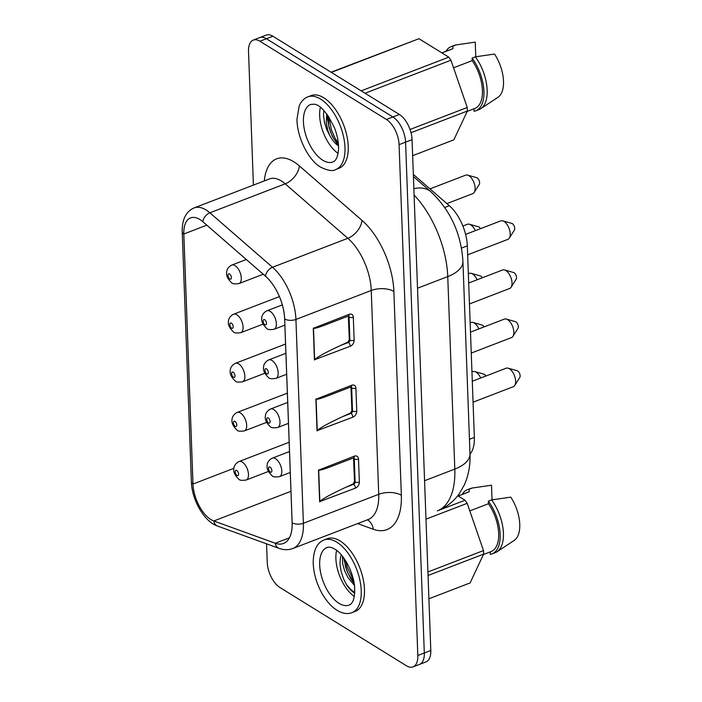 <?xml version="1.0" encoding="UTF-8"?>
<svg xmlns="http://www.w3.org/2000/svg" width="702" height="702" viewBox="0 0 702 702"><rect width="100%" height="100%" fill="white"/><g stroke="black" fill="none" stroke-linecap="round" stroke-linejoin="round"><path stroke-width="1.05" d="M413.338 174.412L449.315 205.704A34.372 17.55 69 0 1 467.321 245.858L474.35 437.407A34.372 17.55 69 0 1 469.998 454.133M467.655 254.835L507.879 239.364A9.907 5.054 -111 0 0 509.327 238.11A9.907 5.054 -111 0 0 509.047 228.299A9.907 5.054 -111 0 0 502.685 220.832A9.907 5.054 -111 0 0 500.772 220.867L465.61 234.389M502.685 220.832L511.802 223.394A3.843 1.966 69 0 1 514.268 226.29A3.843 1.966 69 0 1 514.382 230.098L509.327 238.11M446.893 203.598L472.771 193.647A9.907 5.054 -111 0 0 474.219 192.392A9.907 5.054 -111 0 0 473.938 182.581A9.907 5.054 -111 0 0 467.576 175.114A9.907 5.054 -111 0 0 465.663 175.149L429.966 188.882M467.576 175.114L476.693 177.676A3.843 1.966 69 0 1 479.159 180.581A3.843 1.966 69 0 1 479.273 184.38L474.219 192.392M412.653 155.677L453.852 139.83L467.374 111.03L467.242 107.476L450.93 60.223L448.78 57.16L418.945 38.707L331.046 72.209M320.358 107.301A30.835 15.742 -111 0 0 338.074 153.378M326.702 113.821L326.29 122.885L327.702 130.01L329.659 135.337A21.736 11.1 -111 0 0 338.522 145.884M329.659 135.337L326.632 129.335L324.464 122.473L323.525 115.225L323.833 110.451M467.374 111.03L411.003 132.704M467.242 107.476L410.021 129.484M450.93 60.223L365.058 93.243M448.78 57.16L361.179 90.848M418.945 38.707L331.344 72.394M335.767 169.524L339.013 168.278A38.926 19.875 -111 0 0 346.858 135.714A38.926 19.875 -111 0 0 323.789 97.815A38.926 19.875 -111 0 0 311.074 95.612L307.827 96.867A38.926 19.875 69 0 1 340.347 126.062A38.926 19.875 69 0 1 335.767 169.524C333.02 171.455 328.027 170.683 320.788 167.216C310.161 161.609 297.341 139.891 296.946 119.445L299.157 106.011C301.176 101.334 304.063 98.289 307.827 96.867M338.443 144.621L333.757 138.724L330.695 132.362L328.72 125.298L328.203 115.883M338.329 143.278L334.994 138.101L331.458 129.975L328.931 116.971M327.413 114.768L327.571 119.279L329.212 128.001L332.362 136.407L338.513 145.823M475.781 56.765L475.245 42.129L456.098 44.91A34.372 17.55 -111 0 0 454.369 45.384L451.123 46.63A34.372 17.55 -111 0 0 445.867 51.36M456.098 44.91L452.851 46.157A34.372 17.55 -111 0 0 451.123 46.63M441.883 52.887L452.027 48.991A31.844 16.26 69 0 1 452.939 48.692L452.851 46.157M452.939 48.692L441.944 52.931M480.8 108.643L497.964 97.306A29.923 15.277 -111 0 0 494.524 54.045L475.368 56.827A34.372 17.55 69 0 1 480.8 108.643A34.372 17.55 69 0 1 479.045 109.547L475.798 110.793A34.372 17.55 69 0 1 474.069 111.267L473.982 108.784M475.368 56.827L472.121 58.073A34.372 17.55 69 0 1 475.798 110.793M467.199 111.399L474.894 108.433A31.844 16.26 -111 0 0 472.218 60.618L472.121 58.073M472.218 60.618L453.545 67.796M475.307 230.66A9.907 5.054 -111 0 0 469.375 224.228A9.907 5.054 -111 0 0 467.462 224.271L462.89 226.026M469.375 224.228L478.492 226.799A3.843 1.966 69 0 1 480.475 228.677M469.454 303.948L509.687 288.478A9.907 5.054 -111 0 0 511.135 287.223A9.907 5.054 -111 0 0 510.845 277.413A9.907 5.054 -111 0 0 504.484 269.945A9.907 5.054 -111 0 0 502.571 269.989L468.69 283.02M504.484 269.945L513.601 272.508A3.843 1.966 69 0 1 516.075 275.412A3.843 1.966 69 0 1 516.181 279.212L511.135 287.223M477.106 279.782A9.907 5.054 -111 0 0 471.174 273.341A9.907 5.054 -111 0 0 469.261 273.385L468.348 273.736M471.174 273.341L480.3 275.912A3.843 1.966 69 0 1 482.283 277.79M471.253 353.071L511.486 337.592A9.907 5.054 -111 0 0 512.934 336.346A9.907 5.054 -111 0 0 512.653 326.535A9.907 5.054 -111 0 0 506.282 319.059A9.907 5.054 -111 0 0 504.369 319.103L470.489 332.134M506.282 319.059L515.408 321.63A3.843 1.966 69 0 1 517.874 324.526A3.843 1.966 69 0 1 517.979 328.325L512.934 336.346M478.904 328.896A9.907 5.054 -111 0 0 472.981 322.455A9.907 5.054 -111 0 0 471.06 322.499L470.147 322.85M472.981 322.455L482.098 325.026A3.843 1.966 69 0 1 484.082 326.904M473.051 402.185L513.285 386.714A9.907 5.054 -111 0 0 514.733 385.459A9.907 5.054 -111 0 0 514.452 375.649A9.907 5.054 -111 0 0 508.09 368.173A9.907 5.054 -111 0 0 506.168 368.217L472.288 381.247M508.09 368.173L517.207 370.744A3.843 1.966 69 0 1 519.673 373.639A3.843 1.966 69 0 1 519.787 377.439L514.733 385.459M480.712 378.009A9.907 5.054 -111 0 0 474.78 371.577A9.907 5.054 -111 0 0 472.867 371.612L471.946 371.963M474.78 371.577L483.897 374.14A3.843 1.966 69 0 1 485.881 376.018M457.739 495.744L465.031 500.254L467.181 503.325L483.494 550.579L483.625 554.124L470.103 582.932L428.904 598.78M354.326 596.481A30.835 15.742 69 0 1 336.6 550.403M354.721 593.287A26.79 13.68 69 0 1 346.446 584.599L350.886 589.61L354.764 592.611M341.269 554.861L340.417 557.581L339.979 563.978L341.058 571.174L343.682 579.132L346.446 584.599M465.031 500.254L437.285 510.889C446.384 507.283 453.755 501.5 459.389 493.532L464.364 484.871C468.629 475.105 470.507 464.759 469.989 453.852L462.925 261.346C461.144 233.582 450.482 210.407 430.958 191.839L413.417 176.579M467.181 503.325L425.982 519.164M483.494 550.579L427.913 571.954M483.625 554.124L428.044 575.5M324.07 539.961L327.316 538.715A38.926 19.875 69 0 1 340.04 540.917A38.926 19.875 69 0 1 363.101 578.817A38.926 19.875 69 0 1 355.256 611.372L352.018 612.627A38.926 19.875 -111 0 0 359.863 580.063A38.926 19.875 -111 0 0 336.793 542.163A38.926 19.875 -111 0 0 324.07 539.961C317.023 542.743 313.399 550.271 313.197 562.548C313.478 572.621 316.26 582.634 321.534 592.567C325.123 599.104 329.229 604.273 333.854 608.046C340.558 613.206 346.612 614.733 352.018 612.627M344.182 558.59L345.577 566.962L348.227 573.736L353.992 582.318M354.475 585.459L347.841 577.351L344.629 570.752L342.716 563.996L342.392 556.203M345.56 560.661L347.279 567.418L353.527 580.027M354.185 583.432L350.719 578.527L346.718 570.445L343.629 557.827M462.118 494.462A34.372 17.55 69 0 1 467.374 489.733L470.621 488.478A34.372 17.55 69 0 1 472.341 488.004L491.497 485.222L492.032 499.868M467.374 489.733A34.372 17.55 69 0 1 469.094 489.259L469.19 491.795A31.844 16.26 -111 0 0 468.278 492.084L458.134 495.989M472.341 488.004L469.094 489.259M458.187 496.024L469.19 491.795M510.766 497.148A29.923 15.277 69 0 1 514.206 540.408L497.042 551.746A34.372 17.55 -111 0 0 491.619 499.929L510.766 497.148M490.233 551.886L490.321 554.369A34.372 17.55 -111 0 0 492.049 553.896L495.296 552.649A34.372 17.55 -111 0 0 497.042 551.746M491.619 499.929L488.373 501.175L488.46 503.72A31.844 16.26 69 0 1 491.137 551.535L483.45 554.492M492.049 553.896A34.372 17.55 -111 0 0 488.373 501.175M469.796 510.898L488.46 503.72M284.643 318.927L292.12 522.797A36.574 18.673 69 0 1 283.459 543.453A36.574 18.673 69 0 1 275.272 543.243L213.812 520.972A28.492 14.549 69 0 1 192.989 484.047L183.827 234.003A28.492 14.549 69 0 1 190.567 217.91A28.492 14.549 69 0 1 202.843 221.718L265.479 276.202A36.574 18.673 69 0 1 284.643 318.927M352.86 417.172A3.036 1.544 -111 0 0 350.956 413.399L350.456 413.083L351.913 410.626L350.939 386.977A3.036 1.544 -111 0 0 351.693 385.258A5.054 3.607 -58.3 0 1 355.905 388.127L356.756 411.179A5.054 3.607 -58.3 0 1 352.86 417.172L317.251 430.624C319.752 427.974 328.422 423.218 343.243 416.356L350.956 413.399A2.018 1.439 121.7 0 0 352.509 410.995L351.667 387.952L351.061 387.574M351.105 386.855L327.65 395.937C320.884 398.517 317.032 399.596 316.093 399.175L351.693 385.258M350.456 413.083L343.243 416.356M349.087 314.329A3.036 1.544 -111 0 1 348.368 316.049L325.052 325.017C318.278 327.597 314.426 328.668 313.496 328.246L349.087 314.329A5.054 3.607 -58.3 0 1 353.308 317.207L354.15 340.251A5.054 3.607 -58.3 0 1 350.263 346.244L314.645 359.705C317.155 357.055 325.825 352.299 340.645 345.437L348.35 342.471L347.859 342.164L349.306 339.698L348.341 316.058M347.859 342.164L340.645 345.437M354.291 456.177A3.036 1.544 -111 0 1 353.571 457.897L330.247 466.865C323.482 469.445 319.629 470.524 318.699 470.094L354.291 456.177A5.054 3.607 -58.3 0 1 358.511 459.055L359.354 482.107A5.054 3.607 -58.3 0 1 355.458 488.101L319.849 501.553C322.358 498.903 331.019 494.147 345.849 487.285L353.554 484.319L353.062 484.011L354.51 481.546L353.536 457.906M353.062 484.011L345.849 487.285M266.567 543.839L267.243 562.346A20.218 10.319 -111 0 0 279.94 587.53L406.423 665.759A20.218 10.319 -111 0 0 413.03 666.9A20.218 10.319 -111 0 0 417.813 655.475L399.087 144.647A20.218 10.319 -111 0 0 386.39 119.463L259.907 41.234A20.218 10.319 -111 0 0 253.299 40.093A20.218 10.319 -111 0 0 248.517 51.518L253.413 185.109M386.39 119.463L392.874 116.971L266.4 38.742L392.874 116.971A20.218 10.319 69 0 1 405.572 142.146L424.306 652.983L405.572 142.146A20.218 10.319 -111 0 0 392.874 116.971L399.368 114.47L272.894 36.241L266.4 38.742A20.218 10.319 -111 0 0 259.793 37.592A20.218 10.319 69 0 1 266.4 38.742L259.907 41.234M417.813 655.475L424.306 652.983A20.218 10.319 69 0 1 419.515 664.408A20.218 10.319 -111 0 0 424.306 652.983L430.8 650.482L412.065 139.654L399.087 144.647M253.299 40.093L266.286 35.1A20.218 10.319 69 0 1 272.894 36.241M399.368 114.47A20.218 10.319 69 0 1 412.065 139.654M430.8 650.482A20.218 10.319 69 0 1 426.009 661.907L413.03 666.9M449.315 205.704L444.752 207.459M467.321 245.858L461.46 248.113M474.35 437.407L469.454 439.294M282.327 304.879L266.927 310.802A9.907 5.054 69 0 1 275.21 318.234A9.907 5.054 69 0 1 274.043 329.291L284.872 325.131M264.9 324.71A2.834 1.448 -111 0 0 266.225 321.893A2.834 1.448 -111 0 0 263.303 320.086A2.834 1.448 -111 0 0 264.9 324.71M246.297 259.512L231.818 265.084A9.907 5.054 69 0 1 240.102 272.516A9.907 5.054 69 0 1 238.934 283.582L263.224 274.236M229.791 278.992A2.834 1.448 -111 0 0 231.116 276.176A2.834 1.448 -111 0 0 228.194 274.368A2.834 1.448 -111 0 0 229.791 278.992M322.788 160.231A30.835 15.742 -111 0 0 332.862 161.978C334.073 161.416 337.706 160.284 338.548 148.763C338.706 142.401 337.381 135.504 334.573 128.071C327.088 112.671 320.287 104.712 314.171 104.212L310.723 104.414A30.835 15.742 -111 0 0 304.51 130.212A30.835 15.742 -111 0 0 322.788 160.231M279.414 296.586L233.626 314.198A9.907 5.054 69 0 1 241.9 321.63A9.907 5.054 69 0 1 240.733 332.695L262.987 324.14M231.59 328.115A2.834 1.448 -111 0 0 232.915 325.289A2.834 1.448 -111 0 0 229.993 323.482A2.834 1.448 -111 0 0 231.59 328.115M285.907 353.308L268.734 359.915A9.907 5.054 69 0 1 277.009 367.348A9.907 5.054 69 0 1 275.842 378.413L286.679 374.245M266.699 373.833A2.834 1.448 -111 0 0 268.024 371.007A2.834 1.448 -111 0 0 265.102 369.199A2.834 1.448 -111 0 0 266.699 373.833M285.565 344.033L235.424 363.311A9.907 5.054 69 0 1 243.699 370.744A9.907 5.054 69 0 1 242.532 381.809L264.786 373.253M233.389 377.228A2.834 1.448 -111 0 0 234.714 374.403A2.834 1.448 -111 0 0 231.792 372.604A2.834 1.448 -111 0 0 233.389 377.228M287.706 402.421L270.533 409.029A9.907 5.054 69 0 1 278.808 416.462A9.907 5.054 69 0 1 277.641 427.527L288.478 423.359M268.497 422.946A2.834 1.448 -111 0 0 269.822 420.121A2.834 1.448 -111 0 0 266.9 418.313A2.834 1.448 -111 0 0 268.497 422.946M287.364 393.146L237.223 412.425A9.907 5.054 69 0 1 245.498 419.857A9.907 5.054 69 0 1 244.34 430.923L266.584 422.367M235.188 426.342A2.834 1.448 -111 0 0 236.513 423.525A2.834 1.448 -111 0 0 233.59 421.718A2.834 1.448 -111 0 0 235.188 426.342M289.514 451.535L272.332 458.143A9.907 5.054 69 0 1 280.607 465.575A9.907 5.054 69 0 1 279.449 476.64L290.277 472.472M270.305 472.06A2.834 1.448 -111 0 0 271.621 469.234A2.834 1.448 -111 0 0 268.708 467.435A2.834 1.448 -111 0 0 270.305 472.06M289.171 442.26L239.022 461.539A9.907 5.054 69 0 1 247.306 468.971A9.907 5.054 69 0 1 246.139 480.036L268.383 471.481M236.995 475.456A2.834 1.448 -111 0 0 238.32 472.639A2.834 1.448 -111 0 0 235.398 470.831A2.834 1.448 -111 0 0 236.995 475.456M349.113 605.071A30.835 15.742 69 0 1 323.35 581.949A30.835 15.742 69 0 1 326.974 547.516C328.975 546.709 331.581 547.253 334.793 549.148C342.041 552.72 353.106 569.875 354.598 586.565C355.466 602.518 350.333 604.738 349.113 605.071M264.321 180.914A52.755 26.93 69 0 1 299.35 165.9L361.986 220.367A60.846 31.063 69 0 1 393.875 291.444L401.342 495.27A16.172 7.757 -2.1 0 0 378.729 494.305L303.396 523.271A44.665 22.806 69 0 1 292.822 548.499L368.155 519.533A44.665 22.806 -111 0 0 378.729 494.305L371.253 290.479L295.928 319.445L303.396 523.271A8.047 3.861 -2.1 0 1 292.146 522.788L284.67 318.962A36.618 18.7 -111 0 0 265.479 276.184L202.843 221.718A28.528 14.566 -111 0 0 183.801 234.02L192.962 483.994A28.528 14.566 -111 0 0 213.812 520.972L275.272 543.26A36.618 18.7 -111 0 0 292.146 522.788M319.656 501.869L318.48 469.954M314.452 360.021L313.285 328.106M317.05 430.94L315.882 399.026M351.913 410.626L352.509 410.995A3.036 1.457 177.9 0 0 356.756 411.179M355.905 388.127A3.036 1.457 -2.1 0 1 351.667 387.952A2.018 1.439 121.7 0 0 351.193 386.907M316.093 399.175L317.251 430.624M349.306 339.698L349.912 340.075L349.07 317.023L348.464 316.655M350.263 346.244A3.036 1.544 -111 0 0 348.35 342.471A2.018 1.439 121.7 0 0 349.912 340.075A3.036 1.457 177.9 0 0 354.15 340.251M353.308 317.207A3.036 1.457 -2.1 0 1 349.07 317.023A2.018 1.439 121.7 0 0 348.587 315.988M313.496 328.246L314.645 359.705M354.51 481.546L355.115 481.923L354.264 458.871L353.668 458.503M355.458 488.101A3.036 1.544 -111 0 0 353.554 484.319A2.018 1.439 121.7 0 0 355.115 481.923A3.036 1.457 177.9 0 0 359.354 482.107M358.511 459.055A3.036 1.457 -2.1 0 1 354.264 458.871A2.018 1.439 121.7 0 0 353.79 457.836M318.699 470.094L319.849 501.553M299.35 165.9A16.172 10.021 131 0 1 285.205 183.827L209.88 212.803L272.516 267.269L347.841 238.294L285.205 183.827A36.574 18.673 -111 0 0 269.454 178.94L269.858 178.791M289.399 537.811L275.272 543.243A8.047 6.327 109.9 0 0 278.992 548.341L217.532 526.052C204.177 521.691 191.839 499.859 191.383 481.809L182.213 231.835C181.985 219.489 185.951 211.513 194.129 207.906A36.574 18.673 69 0 1 209.88 212.803A8.047 4.984 131 0 0 202.843 221.718L202.843 221.718M393.875 291.444A16.172 7.757 -2.1 0 0 371.253 290.479A44.665 22.806 -111 0 0 347.841 238.294A16.172 10.021 131 0 0 361.986 220.367M265.479 276.184A8.047 4.984 -49 0 1 272.516 267.269A44.665 22.806 69 0 1 295.928 319.445A8.047 3.861 -2.1 0 1 284.67 318.962M206.8 225.167L183.827 234.003M233.898 468.313L192.989 484.047M217.532 526.052A8.047 6.327 -70.1 0 1 213.812 520.972L290.97 491.295M401.342 495.27A60.846 31.063 69 0 1 373.315 529.282L357.608 523.587M191.383 481.809A8.047 3.861 -2.1 0 0 192.962 483.994M182.213 231.835A8.047 3.861 -2.1 0 0 183.801 234.02M373.315 529.282A16.172 12.715 109.9 0 0 367.436 519.805M437.627 510.758A74.008 37.785 -111 0 0 454.808 469.085A37.61 18.033 -2.1 0 0 469.989 454.001M417.514 288.215L447.753 276.588L454.808 469.085L424.57 480.721M414.092 195.042A74.008 37.785 -111 0 1 447.753 276.588A37.61 18.033 -2.1 0 0 462.925 261.346M413.864 188.654A37.61 23.298 -49 0 1 430.888 191.778M266.927 310.802C262.381 312.943 261.679 317.172 261.802 317.602C261.065 321.086 262.759 324.736 266.857 328.545C267.427 329.598 269.822 329.843 274.043 329.291M231.818 265.084C227.272 267.225 226.57 271.455 226.693 271.885C225.956 275.368 227.641 279.019 231.748 282.827C232.318 283.88 234.714 284.126 238.934 283.582M233.626 314.198C229.071 316.339 228.369 320.568 228.492 320.998C227.764 324.482 229.449 328.132 233.547 331.949C234.117 332.994 236.513 333.239 240.733 332.695M268.734 359.915C264.18 362.056 263.478 366.286 263.601 366.716C262.873 370.2 264.557 373.85 268.655 377.667C269.235 378.711 271.63 378.957 275.842 378.413M235.424 363.311C230.87 365.452 230.168 369.682 230.291 370.121C229.563 373.596 231.248 377.246 235.345 381.063C235.925 382.107 238.32 382.362 242.532 381.809M270.533 409.029C265.979 411.17 265.277 415.4 265.4 415.838C264.672 419.313 266.356 422.964 270.454 426.781C271.033 427.825 273.429 428.071 277.641 427.527M237.223 412.425C232.669 414.566 231.967 418.796 232.09 419.234C231.362 422.718 233.046 426.36 237.144 430.177C237.724 431.221 240.119 431.476 244.34 430.923M272.332 458.143C267.778 460.284 267.076 464.513 267.199 464.952C266.47 468.427 268.155 472.077 272.262 475.895C272.832 476.939 275.228 477.193 279.449 476.64M239.022 461.539C234.477 463.68 233.775 467.918 233.898 468.348C233.161 471.832 234.845 475.473 238.952 479.291C239.522 480.343 241.918 480.589 246.139 480.036M194.129 207.906L269.454 178.94M278.992 548.341C283.871 550.087 288.478 550.14 292.822 548.499"/></g></svg>
